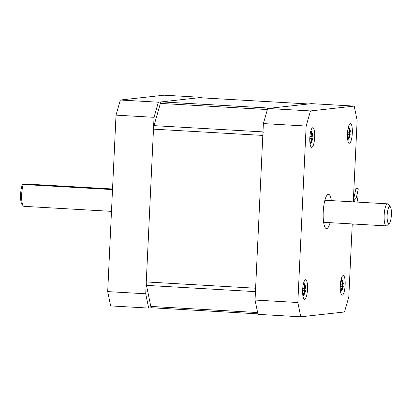 <?xml version="1.0" encoding="UTF-8"?>
<svg xmlns="http://www.w3.org/2000/svg" width="412" height="412" viewBox="0 0 412 412"><rect width="100%" height="100%" fill="white"/><g stroke="black" fill="none" stroke-linecap="round" stroke-linejoin="round"><path stroke-width="0.62" d="M112.507 189.597L23.34 184.483A12.278 3.013 93.3 0 0 21.661 194.418A12.278 3.013 93.3 0 0 23.252 205.897A12.278 3.013 93.3 0 0 23.994 206.34L111.477 211.361M112.533 188.984L26.981 184.076L23.34 184.483M23.252 205.897L22.001 204.398A10.805 2.652 -86.7 0 1 20.6 194.299A10.805 2.652 -86.7 0 1 22.619 184.319M202.184 97.865L202.081 97.371L164.058 95.187L120.35 100.023L158.378 102.207L202.081 97.371M158.378 102.207L154.042 117.312L116.019 115.133L120.35 100.023M145.719 293.782L148.67 308.083L110.643 305.905L107.697 291.603L145.719 293.782L154.042 117.312M151.575 307.764L148.67 308.083M107.697 291.603L116.019 115.133M151.601 307.759A4.913 1.205 -86.7 0 1 151.549 307.764A4.913 1.205 -86.7 0 1 150.813 306.42L146.471 285.377A4.913 1.205 -86.7 0 1 146.281 281.947L153.485 129.147A4.913 1.205 -86.7 0 1 154.006 125.645L160.386 103.412A4.913 1.205 -86.7 0 1 161.308 101.882L199.15 97.695A4.913 1.205 -86.7 0 1 199.202 97.695A4.913 1.205 -86.7 0 1 199.254 97.701M308.526 103.963A4.913 1.205 93.3 0 0 308.48 103.968L270.638 108.155L161.308 101.882M263.33 131.912A4.913 1.205 93.3 0 0 262.81 135.419L255.605 288.22A4.913 1.205 93.3 0 0 255.8 291.644M391.4 214.765A8.595 2.111 93.3 0 0 390.282 206.726A8.595 2.111 93.3 0 0 387.151 215.234A8.595 2.111 93.3 0 0 389.335 223.33A8.595 2.111 93.3 0 0 391.4 214.765M389.335 223.33L386.971 225.575A11.052 2.714 -86.7 0 1 386.265 225.894A11.052 2.714 -86.7 0 1 384.169 215.167A11.052 2.714 -86.7 0 1 387.532 203.832A11.052 2.714 -86.7 0 1 388.197 204.228L390.282 206.726M340.286 285.619A9.821 2.41 93.3 0 0 342.156 295.157A9.821 2.41 93.3 0 0 345.143 285.083A9.821 2.41 93.3 0 0 343.278 275.546A9.821 2.41 93.3 0 0 340.286 285.619M302.655 289.785A9.821 2.41 93.3 0 0 304.519 299.323A9.821 2.41 93.3 0 0 307.512 289.245A9.821 2.41 93.3 0 0 305.647 279.707A9.821 2.41 93.3 0 0 302.655 289.785M347.455 133.663A9.821 2.41 93.3 0 0 349.319 143.201A9.821 2.41 93.3 0 0 352.312 133.122A9.821 2.41 93.3 0 0 350.447 123.585A9.821 2.41 93.3 0 0 347.455 133.663M309.819 137.824A9.821 2.41 93.3 0 0 311.688 147.362A9.821 2.41 93.3 0 0 314.675 137.289A9.821 2.41 93.3 0 0 312.811 127.751A9.821 2.41 93.3 0 0 309.819 137.824M331.341 200.608A17.191 4.218 93.3 0 0 328.467 194.294A17.191 4.218 93.3 0 0 323.235 211.923A17.191 4.218 93.3 0 0 326.5 228.614A17.191 4.218 93.3 0 0 330.074 222.671M354.469 195.54L355.875 188.603A1.226 0.464 9.2 0 1 356.838 188.31A1.226 0.464 9.2 0 1 358.301 188.995L356.375 197.544L355.695 198.687L354.372 199.254L353.434 198.888M356.694 196.668A1.226 0.464 9.2 0 1 357.91 197.327L357.044 202.081M341.162 279.218L342.475 284.048A1.818 0.448 93.3 0 0 342.444 284.162L340.379 284.213M342.444 284.162L343.083 283.981L341.368 278.641M341.337 278.569L342.83 281.046L343.381 284.017L343.103 284.089A1.818 0.448 93.3 0 0 343.083 283.981M340.142 291.84L340.75 291.773L342.959 286.659L342.326 286.283L342.439 283.832M303.531 283.384L304.844 288.209A1.818 0.448 93.3 0 0 304.808 288.328L302.748 288.374M304.808 288.328L305.452 288.142L303.737 282.802M303.706 282.73L305.199 285.212L305.75 288.184L305.472 288.251A1.818 0.448 93.3 0 0 305.452 288.142M302.506 296.001L303.114 295.934L305.323 290.821L304.689 290.45L304.808 287.998M348.331 127.262L349.644 132.087A1.818 0.448 93.3 0 0 349.608 132.206L347.548 132.252M349.608 132.206L350.252 132.02L348.537 126.68M350.545 132.061L350.272 132.128A1.818 0.448 93.3 0 0 350.252 132.02M347.306 139.879L347.913 139.812L350.159 134.58L349.489 134.327L349.608 131.876M310.694 131.423L312.008 136.248A1.818 0.448 93.3 0 0 311.977 136.367L309.912 136.418M312.008 136.264L312.615 136.181L310.9 130.841M310.869 130.774L312.363 133.251L312.914 136.223L312.636 136.295A1.818 0.448 93.3 0 0 312.615 136.181M309.675 144.046L310.282 143.979L312.523 138.746L311.858 138.489L311.972 136.037M309.783 138.87L311.889 138.813L309.788 138.695M311.884 138.926L310.092 143.618M309.793 138.592L312.497 138.746M312.487 138.859A1.818 0.448 93.3 0 0 312.523 138.746L311.869 141.846L310.102 144.138M309.798 138.37L311.858 138.489M347.419 134.703L349.52 134.652L347.424 134.533M349.515 134.765L347.723 139.452M347.424 134.43L350.128 134.585M350.123 134.698A1.818 0.448 93.3 0 0 350.159 134.58L349.505 137.685L347.738 139.977M347.434 134.209L349.489 134.327M302.619 290.826L304.72 290.774L302.624 290.656M304.715 290.887L302.923 295.574M302.624 290.553L305.328 290.707M305.323 290.821A1.818 0.448 93.3 0 0 305.354 290.702L305.632 290.635L304.705 293.808L302.938 296.099M302.635 290.331L304.689 290.45M340.255 286.664L342.357 286.613L340.255 286.489M342.351 286.726L340.559 291.413M340.261 286.386L342.964 286.546M342.959 286.659A1.818 0.448 93.3 0 0 342.99 286.541L343.268 286.474L342.336 289.641L340.57 291.933M340.266 286.165L342.326 286.283M300.775 316.813L257.994 314.356L255.049 300.054L297.83 302.511L300.775 316.813L344.478 311.977L348.815 296.867L352.255 223.943M353.295 201.865L357.137 120.397L354.191 106.095L310.483 110.931L306.152 126.041L297.83 302.511M255.049 300.054L263.371 123.585L267.707 108.474L311.41 103.644L354.191 106.095M267.707 108.474L310.483 110.931M306.152 126.041L263.371 123.585M308.48 103.968L199.15 97.695M154.006 125.645L262.98 131.892M262.81 135.419L153.485 129.147M267.398 109.551L160.386 103.412M150.813 306.42L257.624 312.548M255.445 291.629L146.471 285.377M146.281 281.947L255.605 288.22M199.202 97.695L308.506 103.963M151.549 307.764L257.897 313.862M387.532 203.832L324.888 200.237M353.733 192.6L355.041 197.075L354.49 196.838M353.341 200.932L353.568 201.88M352.337 223.948L353.192 224.257L354.068 224.046M348.506 126.608L349.999 129.09L350.55 132.061M354.557 201.937L355.113 199.114M386.265 225.894L323.621 222.3"/></g></svg>
